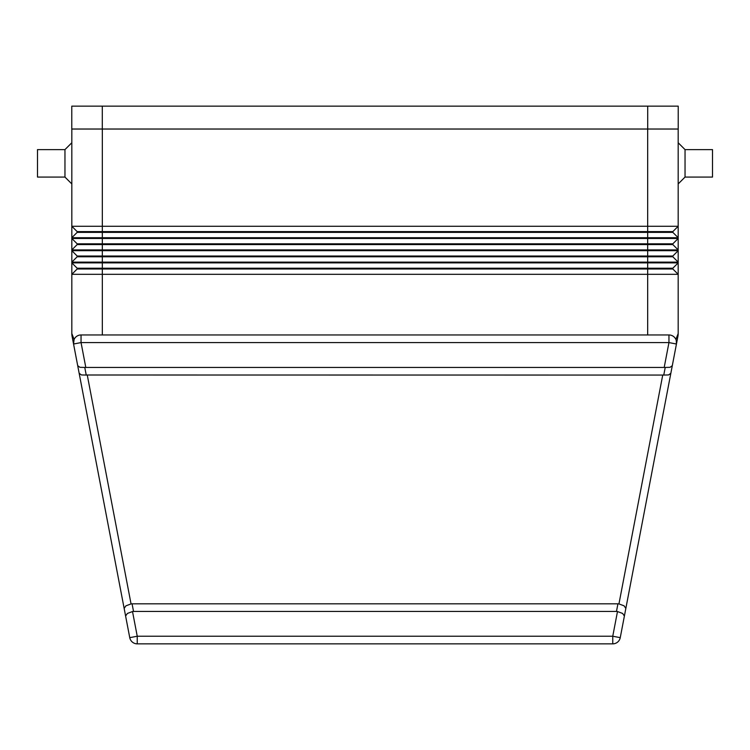 <?xml version="1.0" encoding="UTF-8"?>
<svg xmlns="http://www.w3.org/2000/svg" width="750" height="750" viewBox="0 0 750 750"><rect width="100%" height="100%" fill="white"/><g stroke="black" fill="none" stroke-linecap="round" stroke-linejoin="round"><path stroke-width="1.12" d="M685.041 177.075L685.041 149.616L712.5 149.616L712.5 177.075L685.041 177.075L678.178 183.938M678.178 142.753L685.041 149.616M71.822 142.753L64.959 149.616L37.5 149.616L37.5 177.075L64.959 177.075L71.822 183.938M676.266 340.425L676.444 344.016L677.906 336.375A15.253 15.253 0 0 0 678.113 334.95A15.253 15.253 0 0 1 677.906 336.375L670.847 373.275L672.309 365.644L670.069 367.312L665.231 367.444L663.769 375.066L668.606 374.934L670.847 373.275L625.847 608.409L624.075 605.822L618.947 603.909A10.884 7.631 -79.2 0 0 617.934 603.816L132.066 603.816A10.884 7.631 -100.8 0 0 131.053 603.909L87.253 375L86.231 375.066L84.769 367.444L665.231 367.444M72.094 336.375A15.253 15.253 0 0 1 71.888 334.95A15.253 15.253 0 0 0 72.094 336.375L73.556 344.016L74.091 339.45L71.822 333.516A15.253 15.253 0 0 0 71.888 334.95A15.253 15.253 0 0 1 71.822 333.516L71.822 274.322L678.178 274.322L678.178 333.516A15.253 15.253 0 0 1 678.113 334.95A15.253 15.253 0 0 0 678.178 333.516L675.909 339.45A7.631 7.631 0 0 0 668.953 334.959L81.047 334.959A7.631 7.631 0 0 0 73.556 344.016L125.606 616.031L124.153 608.409L125.925 605.822L131.053 603.909M617.934 603.816L616.472 611.438A10.884 7.631 -79.2 0 1 617.484 611.541L612.759 636.225L137.241 636.225L129.75 637.659L125.606 616.031L129.75 637.659A7.631 7.631 0 0 0 137.241 643.856L612.759 643.856A7.631 7.631 0 0 0 620.25 637.659L624.394 616.031L622.612 613.444L617.484 611.541M125.606 616.031L127.387 613.444L132.516 611.541A10.884 7.631 -100.8 0 1 133.528 611.438L132.066 603.816M663.769 375.066L87.253 375M79.153 373.275L81.394 374.934L86.231 375.066M77.691 365.644L79.931 367.312L84.769 367.444M85.791 367.369L81.047 342.581L81.047 334.959L668.953 334.959L668.953 342.581L664.209 367.369M678.178 129.028L678.178 226.275L71.822 226.275L71.822 237.713L678.178 237.713L678.178 226.275L672.834 231.609L77.166 231.609L71.822 226.275L71.822 129.028M678.178 237.713L678.178 238.472L71.822 238.472L71.822 249.919L678.178 249.919L678.178 238.472L672.834 243.816L77.166 243.816L71.822 238.472L71.822 237.713L77.166 232.369L672.834 232.369L678.178 237.713M77.166 243.816L77.166 244.575L672.834 244.575L678.178 249.919L678.178 250.678L71.822 250.678L77.166 256.012L71.822 250.678L71.822 262.116L678.178 262.116L678.178 250.678L672.834 256.012L77.166 256.012L77.166 256.781L672.834 256.781L678.178 262.116L678.178 262.884L71.822 262.884L77.166 268.219L71.822 262.884L71.822 274.322L77.166 268.988L672.834 268.988L678.178 274.322L678.178 262.884L672.834 268.219L77.166 268.219L77.166 268.988L71.822 274.322M75.169 337.725A7.631 7.631 0 0 0 74.091 339.45A7.631 7.631 0 0 1 75.169 337.725A7.631 7.631 0 0 0 73.556 344.016L81.047 342.581L668.953 342.581L676.444 344.016A7.631 7.631 0 0 0 674.831 337.725A7.631 7.631 0 0 1 675.909 339.45M625.847 608.409L620.25 637.659L612.759 636.225L612.759 643.856A7.631 7.631 0 0 0 617.625 642.103A7.631 7.631 0 0 1 612.759 643.856A7.631 7.631 0 0 0 617.625 642.103M670.847 373.275L676.444 344.016A7.631 7.631 0 0 0 674.831 337.725M616.472 611.438L133.528 611.438M64.959 177.075L64.959 149.616M678.178 274.322L672.834 268.988L672.834 268.219M77.166 256.781L71.822 262.116L71.822 262.884M77.166 244.575L71.822 249.919L71.822 250.678M672.834 256.012L672.834 256.781M672.834 243.816L672.834 244.575M672.834 231.609L672.834 232.369M77.166 231.609L77.166 232.369M71.784 129.028L71.784 106.144L71.784 129.028L678.216 129.028L678.216 106.144L678.216 129.028M71.784 106.144L678.216 106.144M137.241 643.856L137.241 636.225L132.516 611.541M129.75 637.659A7.631 7.631 0 0 0 132.375 642.103M662.747 375L618.947 603.909M678.113 334.95A15.253 15.253 0 0 1 677.906 336.375A15.253 15.253 0 0 0 678.178 333.516A15.253 15.253 0 0 1 678.113 334.95M647.672 129.028L647.672 334.959M102.328 129.028L102.328 334.959M102.291 106.144L102.291 129.028M647.709 106.144L647.709 129.028"/></g></svg>
